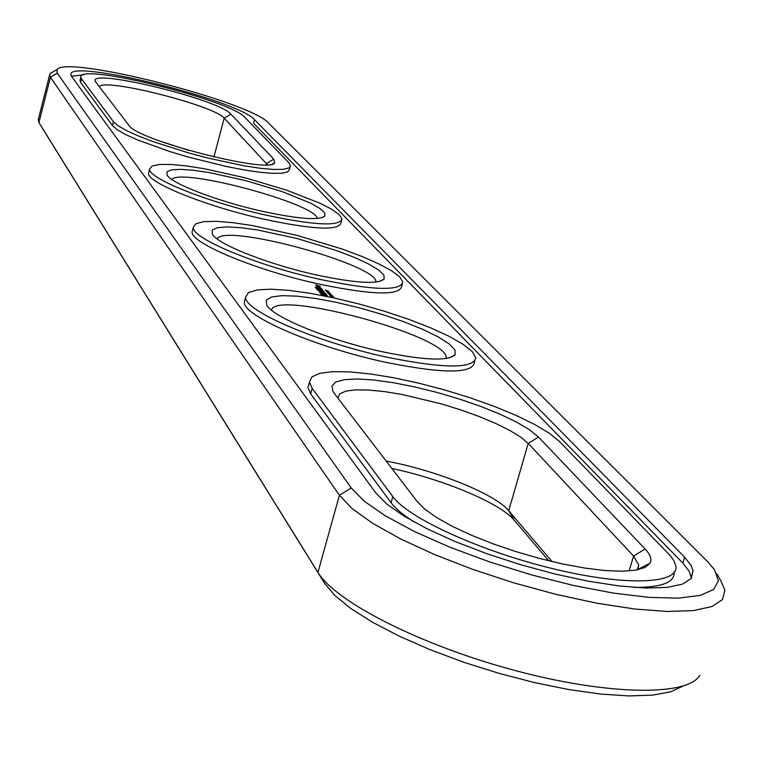 <?xml version="1.0" encoding="UTF-8"?>
<svg xmlns="http://www.w3.org/2000/svg" width="763" height="763" viewBox="0 0 763 763"><rect width="100%" height="100%" fill="white"/><g stroke="black" fill="none" stroke-linecap="round" stroke-linejoin="round"><path stroke-width="1.14" d="M637.63 569.808L638.745 564.982L633.576 556.093L528.206 443.379L520.747 437.132L509.684 430.361L495.54 423.36L478.916 416.417L460.528 409.817L441.109 403.808L402.301 394.509L384.466 391.591L368.663 390.017L355.568 389.855L345.763 391.152L339.726 393.87L337.771 397.914M42.862 128.995L324.637 583.361L334.795 595.445L350.961 608.597L372.706 622.35L399.383 636.228L430.074 649.695L463.666 662.227L498.878 673.319L534.348 682.542L568.693 689.533L600.586 694.044L628.836 695.923L652.451 695.15L670.658 691.822L682.961 686.128M548.654 560.767L514.338 520.337C500.404 503.218 443.484 479.393 391.829 468.453M552.021 561.578L508.73 510.733C495.197 493.995 435.902 470.218 386.183 461.081M417.285 501.673L424.943 509.293L436.798 517.638L452.44 526.384L471.305 535.187L492.679 543.695L515.693 551.544L539.412 558.411L562.836 564.01L585.002 568.101L605.011 570.543L622.074 571.239L635.541 570.199L644.945 567.481L650.009 563.247C652.098 559.403 650.457 554.644 645.069 548.959L538.468 437.046L529.77 429.931L516.78 422.216L500.175 414.261L480.757 406.421L459.412 399.039L437.085 392.449L414.767 386.927L393.422 382.721L374.013 380.022L357.418 378.973L344.447 379.65L335.768 382.044L331.876 386.088L333.069 391.61L334.08 393.079L417.285 501.673M38.398 119.114L38.808 122.366L317.942 572.403C335.262 601.606 420.117 645.031 513.652 670.133C607.195 695.436 687.625 696.571 699.795 675.341M159.534 140.955L188.595 150.368M559.584 441.586L549.522 433.384L534.768 424.524L516.036 415.387L494.147 406.345L469.998 397.742L444.571 389.922L418.858 383.188L393.851 377.799L370.541 373.975L349.874 371.886L332.725 371.648L319.878 373.298L311.972 376.817L309.463 382.101L312.153 388.367L392.792 496.589C408.167 518.106 480.194 551.105 552.689 568.645C625.279 586.394 679.537 584.286 675.846 565.831L673.586 560.137L669.437 554.768L559.584 441.586M52.609 72.094L50.282 73.448L49.595 74.974L50.425 77.263L339.411 495.254L352.058 508.549L372.621 523.284L400.403 538.821L434.319 554.453L472.869 569.427L514.224 582.98L556.38 594.453L597.238 603.275L634.826 609.027L667.367 611.478L693.443 610.6L712.032 606.509L722.561 599.518L724.85 590.009L720.835 580.853L716.705 573.652M99.486 86.925C101.813 77.092 214.537 105.428 224.188 118.189L267.451 164.713M217.121 238.895C224.293 222.891 377.914 264.637 375.997 282.062M171.837 179.477C180.85 167.402 315.596 203.53 317.294 218.466M271.456 310.121C275.758 289.263 447.538 335.911 446.202 357.57L446.164 358.505M308.967 383.884L307.966 387.537L310.655 393.842L312.153 388.367M414.328 522.111C403.179 515.044 395.425 508.568 391.076 502.703L310.655 393.842M634.024 587.405C661.883 587.5 675.217 582.312 674.034 571.859M268.509 123.005C250.56 101.622 66.171 54.812 57.025 69.538L57.215 73.153L351.247 487.958L364.352 501.291L385.811 516.112L414.795 531.697L449.989 547.252L489.646 561.93L531.658 574.93L573.738 585.517L613.576 593.128L649.065 597.391L678.402 598.135L700.215 595.417L713.653 589.484L718.365 580.729L714.435 569.684L707.969 562.026L268.509 123.005M95.928 82.28L95.642 81.86C84.626 66.906 218.991 99.114 230.865 114.126L273.726 159.114L274.69 162.729C270.731 174.479 136.796 140.23 128.937 125.361L95.928 82.28M316.054 274.861C268.109 264.332 217.197 244.141 212.343 234.127L212.19 230.197L217.169 227.746L226.888 226.907L240.698 227.679L257.751 230.006L297.522 238.638L337.418 250.865L354.614 257.503L368.624 264.008L378.61 269.997L383.923 275.128L384.132 279.058C377.733 284.551 355.043 283.149 316.054 274.861M260.965 210.989C216.978 201.117 170.96 183.33 166.992 174.956L167.059 171.723L171.789 169.825L180.802 169.348L193.535 170.283L209.196 172.581L245.629 180.583L282.091 191.57L310.608 203.139L319.745 208.337L324.618 212.724L324.885 216.034C318.944 220.65 297.637 218.962 260.965 210.989M382.377 351.762C329.702 340.489 272.753 317.227 266.707 305.047L266.23 300.183L271.466 296.998L281.986 295.643L297.074 296.168L315.777 298.495L337.017 302.482L359.573 307.89L382.187 314.404L403.598 321.671L422.616 329.292L438.115 336.845L449.149 343.875L454.977 349.969L455.139 354.738C448.234 361.347 423.98 360.365 382.377 351.762M83.777 74.774L71.436 76.243M691.392 578.182L689.218 571.315L682.856 563.123L253.583 123.234L254.527 119.705C238.619 100.306 68.079 58.198 70.883 74.593L71.646 76.558L375.901 493.079L386.688 504L403.923 516.065L426.994 528.74L454.967 541.463L486.613 553.633L520.461 564.658L554.911 573.995L588.283 581.196L619.003 585.936L645.651 588.025L667.062 587.405L682.389 584.172L691.125 578.545L693.081 570.829L691.03 565.326L684.64 557.181L682.856 563.123M331.18 295.548L331.781 295.93L331.18 295.548M328.996 293.011L329.597 293.393L328.996 293.011M334.576 298.123L332.725 297.665M333.145 297.751L334.204 297.99M331.972 297.532L331.39 297.303M333.946 297.427L330.865 296.569L333.927 297.503M330.083 295.701L333.507 296.912L330.083 295.701M330.608 295.205L332.458 295.691L330.589 295.271M330.436 294.928L329.282 294.652M328.739 293.984L331.857 294.995L328.71 294.089M330.579 293.698L327.928 293.211L330.551 293.793M329.626 292.677L327.041 292.2L329.606 292.744M326.86 291.704L329.73 292.525L326.841 291.666M327.832 291.199L325.944 290.922L327.813 291.266M325.276 290.083L328.567 291.17L325.276 290.083M80.096 80.001L80.63 82.48L112.504 125.618L117.14 129.681L125.59 134.517L137.521 139.934L169.596 151.484L188.261 157.054L226.392 166.487L244.046 169.891L259.62 172.209L272.42 173.325L281.881 173.22L287.632 171.923L289.473 169.491L290.188 166.868M474.844 360.985L474.367 362.663C472.116 373.87 442.55 373.756 385.668 362.301C315.605 347.423 242.081 315.52 244.322 302.014L244.99 299.563M319.878 287.861L321.061 288.118L319.878 287.861M322.854 295.624L322.148 295.491M328.433 296.75L324.981 296.044M325.744 296.206L327.737 296.607M322.12 294.766L327.365 295.5L320.784 293.536L322.12 294.766M320.155 293.135L326.554 294.556L325.372 293.497L325.782 294.308L322.673 293.04L322.921 293.679L319.678 292.229L320.155 293.135M322.368 291.991L319.411 291.914L325.076 293.173L320.565 292.029L323.417 292.229L319.63 290.941L324.294 291.914L317.913 290.484L322.32 292.181M316.712 289.072L317.885 290.112L323.836 291.371L319.964 289.864L320.222 290.493L318.085 290.016L316.712 289.072M316.33 288.614L322.692 290.035L316.33 288.614M315.119 287.193L316.283 288.223L322.224 289.482L321.051 288.443L321.452 289.244L315.119 287.193M315.739 285.228L320.231 286.23L315.739 285.228M319.783 286.945L316.674 286.325L319.716 287.203M316.387 285.991L319.916 286.783L316.387 285.991M402.235 284.361L401.615 286.592C399.059 295.825 371.409 294.957 318.667 283.989C255.338 270.159 189.968 242.806 192.123 231.809L192.581 230.092M341.595 220.669L340.908 223.178C338.19 230.893 312.248 229.501 263.063 219C205.314 206.115 146.506 182.271 148.547 173.144L148.861 171.913M254.527 119.705L684.64 557.181M288.767 162.624L290.503 165.685L288.662 168.089L282.92 169.367L273.459 169.453L260.669 168.308L245.095 165.981L208.537 158.208L189.291 153.125L153.439 141.756L138.532 136.024L126.591 130.626L118.141 125.8L113.496 121.765L81.546 78.894L80.83 77.101C78.131 62.404 230.998 100.153 244.894 117.435L288.767 162.624M319.926 279.363C256.587 265.505 191.189 238.218 193.316 227.307L195.977 223.673L203.845 221.651L216.406 221.327L232.953 222.672L252.629 225.59L297.379 235.462L342.234 249.053L362.034 256.473L378.782 263.845L391.61 270.798L399.802 277.007L402.854 282.119C400.327 291.285 372.687 290.36 319.926 279.363M264.208 214.756C206.449 201.842 147.602 178.046 149.624 168.995L152.123 166.01L159.4 164.474L170.988 164.446L186.239 165.895L204.36 168.737L245.552 177.913L286.754 190.206L320.231 203.311L331.915 209.386L339.335 214.737L342.034 219.057C339.335 226.716 313.393 225.285 264.208 214.756M387.089 357.227C317.017 342.31 243.435 310.493 245.648 297.093L248.48 292.601L257.026 289.93L270.731 289.187L288.815 290.35L310.322 293.335L334.204 297.98L359.316 304.055L384.485 311.256L408.548 319.268L430.351 327.709L448.844 336.187L463.074 344.294L472.24 351.619L475.759 357.771C473.527 368.891 443.971 368.71 387.089 357.227M330.427 294.919L329.549 295.043M321.595 294.146L321.461 294.632M321.223 293.707L321.08 294.222M320.117 292.401L319.974 292.916M325.801 293.669L325.667 294.175M323.111 293.211L322.94 293.822M317.418 289.225L317.284 289.74M320.403 290.035L320.231 290.636M315.825 287.346L315.682 287.861M321.481 288.605L321.337 289.11M318.8 288.156L318.638 288.748M332.515 297.112L331.218 296.683L332.496 297.189M332.039 295.519L330.77 295.004L332.01 295.596M330.265 294.566L329.034 294.146L330.245 294.632M329.816 292.935L327.384 292.305L329.845 292.906M326.612 290.999L327.537 291.523L326.612 290.999M316.073 284.961L317.389 285.524L315.968 285.314M317.437 286.564L319.869 287.384L317.341 286.926M629.151 570.943L633.576 556.093L645.069 548.959M514.338 520.337L508.73 510.733L528.206 443.379L538.468 437.046M57.215 73.153L50.425 77.263L38.932 122.566L42.976 129.185M351.247 487.958L339.411 495.254L317.942 572.403L324.637 583.361M213.917 156.968L224.188 118.189L230.865 114.126M266.201 164.76L266.545 163.501L273.726 159.114M391.076 502.703L392.792 496.589M112.504 125.618L113.496 121.765M80.63 82.48L81.546 78.894M637.277 569.885L638.745 564.982M637.935 569.341L650.009 563.247M49.595 74.974L38.16 120.077M445.926 358.543L446.202 357.57M307.966 387.537L309.463 382.101M57.025 69.538L50.282 73.448M272.486 163.969L274.69 162.729M380.003 281.337L384.132 279.058M321.91 217.703L324.885 216.034M449.235 357.914L455.139 354.738M691.259 576.857L693.081 570.829M79.924 80.678L80.83 77.101M245.648 297.093L244.322 302.014M193.316 227.307L192.123 231.809M149.624 168.995L148.547 173.144"/></g></svg>
